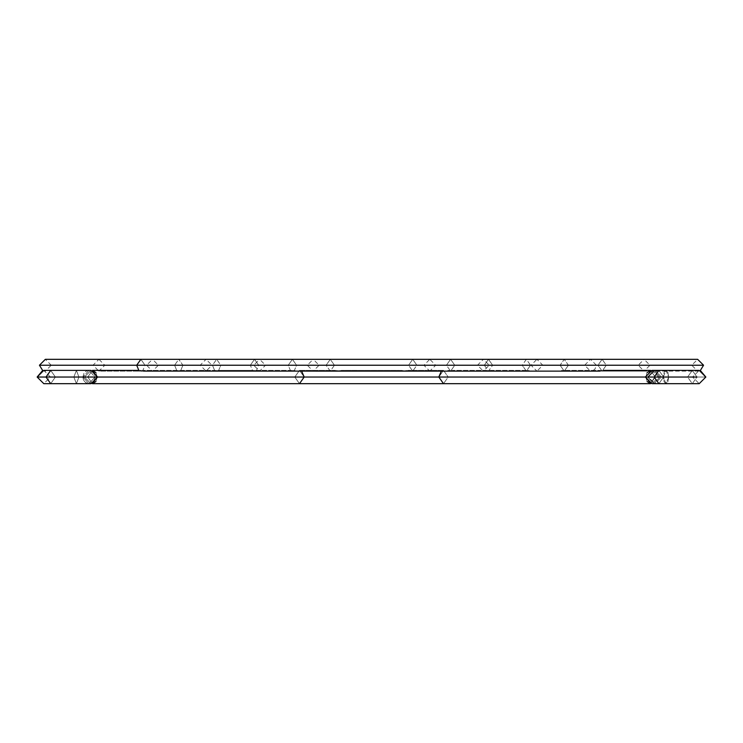 <?xml version="1.0" encoding="UTF-8"?>
<svg xmlns="http://www.w3.org/2000/svg" width="743" height="743" viewBox="0 0 743 743"><rect width="100%" height="100%" fill="white"/><g stroke="black" fill="none" stroke-linecap="round" stroke-linejoin="round"><path stroke-width="0.56" stroke-dasharray="3.71 2.79" d="M95.912 381.531L97.147 377.035L92.448 370.395L87.758 377.035L42.23 377.035L46.01 377.035L50.71 370.395L46.01 377.035L97.658 377.035L95.039 377.035L88.974 370.395L82.91 377.035L83.931 380.722L85.603 382.552L88.974 383.676L91.296 383.174L93.265 381.735L94.928 378.326L94.584 374.491L93.265 372.336L91.296 370.896L87.795 370.525L85.603 371.509L83.931 373.348L82.91 377.035L84.377 377.035L55.4 377.035L50.71 383.676L55.4 377.035L50.431 377.035L82.91 377.035L88.974 383.676L95.039 377.035L97.658 377.035L73.863 377.035L76.399 383.676L78.925 377.035L42.23 377.035L78.925 377.035L76.399 383.676L73.863 377.035L55.4 377.035L50.71 370.395L55.4 377.035L73.863 377.035L76.399 370.395L78.925 377.035L294.795 377.035L299.494 383.676L294.795 377.035L87.758 377.035L92.448 383.676L87.758 377.035L92.448 370.395L87.758 377.035L78.925 377.035L76.399 370.395L73.863 377.035L97.658 377.035L95.039 377.035L88.974 370.395L82.91 377.035L55.4 377.035L50.71 370.395L42.667 370.488L45.342 371.129L51.239 365.231L606.307 365.231L602.127 371.129L597.957 365.231L145.043 365.231C-19.485 365.231 69.703 365.231 145.043 365.231L142.888 370.395L138.718 371.129L137.882 370.748L138.848 370.395L143.836 370.896L142.888 370.395L145.043 365.231L691.752 365.231L597.957 365.231L602.127 371.129L606.307 365.231L703.565 365.231L606.307 365.231L602.127 359.324L597.957 365.231L691.752 365.231L145.043 365.231L140.873 359.324L145.043 365.231L51.239 365.231L145.043 365.231C69.703 365.231 -19.485 365.231 145.043 365.231L597.957 365.231L602.127 359.324L606.307 365.231L39.435 365.231M139.182 371.101L143.863 370.748L138.467 370.423L137.919 370.896L138.718 371.129L142.888 370.395L143.836 370.896L139.303 370.423M562.089 371.129L180.911 371.129L176.732 370.395L174.577 365.231L93.005 365.231L174.577 365.231C109.063 365.231 31.512 365.231 174.577 365.231L568.423 365.231L564.243 371.129L560.073 365.231L182.927 365.231C45.927 365.231 120.19 365.231 182.927 365.231L180.772 370.395L176.602 371.129L175.766 370.748L176.732 370.395L181.719 370.896L180.772 370.395L182.927 365.231L560.073 365.231C697.073 365.231 622.81 365.231 560.073 365.231L564.243 371.129L568.423 365.231L649.986 365.231L568.423 365.231C633.937 365.231 711.488 365.231 568.423 365.231L174.577 365.231L176.732 370.395L175.803 370.896L176.602 371.129L180.772 370.395L181.747 370.748L180.911 371.129L176.732 370.395L175.766 370.748L176.602 371.129L98.912 371.129L93.005 365.231L98.912 359.324L178.747 359.324L174.577 365.231L568.423 365.231C711.488 365.231 633.937 365.231 568.423 365.231L564.243 359.324L560.073 365.231L638.181 365.231L560.073 365.231C622.81 365.231 697.073 365.231 560.073 365.231L182.927 365.231L178.747 359.324L182.927 365.231L104.819 365.231L182.927 365.231C120.19 365.231 45.927 365.231 182.927 365.231L560.073 365.231L564.243 359.324L568.423 365.231L174.577 365.231C31.512 365.231 109.063 365.231 174.577 365.231L178.747 359.324L644.088 359.324L649.986 365.231L644.088 371.129L98.912 371.129L104.819 365.231L98.912 359.324L644.088 359.324L638.181 365.231L644.088 371.129L566.361 371.129L562.2 370.395L561.327 370.618L561.736 371.11L566.296 370.395L567.234 370.757L566.565 371.129L567.234 370.757L566.296 370.395L561.244 370.766L566.417 371.129M524.205 371.129L218.795 371.129L214.616 370.395L212.461 365.231L146.585 365.231L212.461 365.231C159.55 365.231 96.915 365.231 212.461 365.231L530.539 365.231L526.369 371.129L522.19 365.231L220.81 365.231C111.329 365.231 170.667 365.231 220.81 365.231L218.656 370.395L214.486 371.129L213.65 370.748L214.616 370.395L219.603 370.896L218.656 370.395L220.81 365.231L522.19 365.231C631.671 365.231 572.324 365.231 522.19 365.231L526.369 371.129L530.539 365.231L596.415 365.231L530.539 365.231C583.45 365.231 646.085 365.231 530.539 365.231L212.461 365.231L214.616 370.395L213.687 370.896L214.486 371.129L218.656 370.395L219.631 370.748L218.795 371.129L214.616 370.395L213.65 370.748L214.486 371.129L152.482 371.129L146.585 365.231L152.482 359.324L216.631 359.324L212.461 365.231L530.539 365.231C646.085 365.231 583.45 365.231 530.539 365.231L526.369 359.324L522.19 365.231L584.611 365.231L522.19 365.231C572.324 365.231 631.671 365.231 522.19 365.231L220.81 365.231L216.631 359.324L220.81 365.231L158.389 365.231L220.81 365.231C170.667 365.231 111.329 365.231 220.81 365.231L522.19 365.231L526.369 359.324L530.539 365.231L212.461 365.231C96.915 365.231 159.55 365.231 212.461 365.231L216.631 359.324L590.509 359.324L596.415 365.231L594.92 369.15L592.821 370.664L590.509 371.129L152.482 371.129L158.389 365.231L152.482 359.324L590.509 359.324L584.611 365.231L590.509 371.129L528.496 371.129M252.824 371.101L257.515 370.748L252.499 370.395L250.345 365.231L200.155 365.231L250.345 365.231C210.028 365.231 162.318 365.231 250.345 365.231L492.655 365.231L488.485 371.129L484.306 365.231L258.685 365.231C176.732 365.231 221.154 365.231 258.685 365.231L256.539 370.395L252.369 371.129L251.533 370.748L252.49 370.395L257.487 370.896L256.539 370.395L258.685 365.231L484.306 365.231C566.268 365.231 521.837 365.231 484.306 365.231L488.485 371.129L492.655 365.231L542.845 365.231L492.655 365.231C532.963 365.231 580.682 365.231 492.655 365.231L250.345 365.231L252.49 370.395L251.571 370.896L256.539 370.395L257.431 370.608L257.059 371.101M490.612 371.129L536.938 371.129L531.041 365.231L536.938 359.324L206.062 359.324L211.959 365.231L258.685 365.231L254.515 359.324L250.345 365.231L492.655 365.231C580.682 365.231 532.963 365.231 492.655 365.231L488.485 359.324L484.306 365.231L531.041 365.231L484.306 365.231C521.837 365.231 566.268 365.231 484.306 365.231L211.959 365.231L206.062 371.129L200.155 365.231L206.062 359.324L254.515 359.324L258.685 365.231C221.154 365.231 176.732 365.231 258.685 365.231L484.306 365.231L488.485 359.324L492.655 365.231L250.345 365.231C162.318 365.231 210.028 365.231 250.345 365.231L254.515 359.324L536.938 359.324L542.845 365.231L536.938 371.129L206.062 371.129L252.388 371.129L251.533 370.748L252.499 370.395L218.656 370.395L219.547 370.608L219.166 371.101M448.447 371.129L447.592 370.776L448.521 370.395L452.886 371.129L453.583 370.766L452.682 370.395L448.113 371.11L452.682 370.395L453.583 370.766L452.682 371.129L448.521 370.395L447.592 370.776L448.503 371.129L294.572 371.129L290.374 370.395L288.219 365.231L253.725 365.231L288.219 365.231C260.514 365.231 227.72 365.231 288.219 365.231L454.772 365.231L450.602 371.129L446.432 365.231L296.568 365.231C242.134 365.231 271.641 365.231 296.568 365.231L294.414 370.395L290.253 371.129L289.417 370.748L290.374 370.395L295.37 370.896L294.414 370.395L296.568 365.231L446.432 365.231C500.866 365.231 471.359 365.231 446.432 365.231L450.602 371.129L454.772 365.231L489.265 365.231L454.772 365.231C482.486 365.231 515.28 365.231 454.772 365.231L288.219 365.231L290.374 370.395L289.612 371.017L295.408 370.748L289.993 370.423L289.454 370.896L290.253 371.129M452.719 371.129L483.368 371.129L477.461 365.231L483.368 359.324L259.632 359.324L265.53 365.231L296.568 365.231L292.398 359.324L288.219 365.231L454.772 365.231C515.28 365.231 482.486 365.231 454.772 365.231L450.602 359.324L446.432 365.231L477.461 365.231L446.432 365.231C471.359 365.231 500.866 365.231 446.432 365.231L265.53 365.231L259.632 371.129L253.725 365.231L259.632 359.324L292.398 359.324L296.568 365.231C271.641 365.231 242.134 365.231 296.568 365.231L446.432 365.231L450.602 359.324L454.772 365.231L288.219 365.231C227.72 365.231 260.514 365.231 288.219 365.231L292.398 359.324L483.368 359.324L489.265 365.231L483.368 371.129L290.272 371.129M334.452 365.231L330.282 371.129L326.103 365.231L307.296 365.231L326.103 365.231C311.001 365.231 293.123 365.231 326.103 365.231L416.897 365.231L412.718 371.129L408.548 365.231L334.452 365.231C314.828 365.231 314.828 365.231 334.452 365.231L408.548 365.231C428.163 365.231 428.163 365.231 408.548 365.231L412.718 371.129L416.897 365.231L435.695 365.231L416.897 365.231C431.999 365.231 449.877 365.231 416.897 365.231L326.103 365.231L330.282 371.129L334.452 365.231L330.282 359.324L326.103 365.231L416.897 365.231C449.877 365.231 431.999 365.231 416.897 365.231L412.718 359.324L408.548 365.231L423.891 365.231L408.548 365.231C428.163 365.231 428.163 365.231 408.548 365.231L334.452 365.231C314.828 365.231 314.828 365.231 334.452 365.231L408.548 365.231L412.718 359.324L416.897 365.231L326.103 365.231C293.123 365.231 311.001 365.231 326.103 365.231L330.282 359.324L334.452 365.231M604.143 370.395L650.552 370.395L645.853 377.035L647.617 377.035L645.342 377.035L654.202 377.035L647.617 377.035L653.756 383.676L659.905 377.035L655.242 377.035L650.552 370.395L655.242 377.035L448.205 377.035L443.506 370.395L441.351 371.129L443.506 370.395L438.807 377.035L645.853 377.035L650.552 370.395L654.871 370.395L661.511 377.035L654.871 383.676L443.506 383.676L448.205 377.035L655.242 377.035L650.552 383.676L645.853 377.035L650.552 383.676L658.902 370.395L663.592 377.035L655.242 377.035L650.552 370.395L655.242 377.035L659.905 377.035L653.756 370.395L647.617 377.035L653.756 370.395L659.905 377.035L653.756 383.676L647.617 377.035L648.23 377.035L645.853 377.035L647.088 372.54L645.853 377.035L645.342 377.035L647.617 377.035L645.342 377.035L647.617 377.035L653.756 383.676L659.905 377.035L663.592 377.035L658.902 383.676L663.592 377.035L687.6 377.035L692.29 383.676L696.99 377.035L705.85 377.035L696.99 377.035L692.29 370.395L687.6 377.035L692.29 370.395L696.99 377.035L663.285 377.035L665.988 370.395L668.691 377.035L687.6 377.035L663.592 377.035L658.902 370.395L663.592 377.035L659.905 377.035L661.511 377.035L659.905 377.035L653.756 370.395L647.617 377.035L438.807 377.035L443.506 383.676L76.399 383.676L78.925 377.035L87.758 377.035L92.448 383.676L97.147 377.035L304.184 377.035L299.494 370.395L294.795 377.035L87.758 377.035L92.448 370.395L97.147 377.035L92.448 383.676L87.758 377.035L294.795 377.035L299.494 383.676L304.184 377.035L299.494 383.676L294.795 377.035L448.205 377.035L443.506 370.395L448.205 377.035L655.242 377.035L650.552 383.676L655.242 377.035L659.905 377.035L653.756 383.676L647.617 377.035L448.205 377.035L443.506 383.676L448.205 377.035L294.795 377.035L299.494 370.395L301.639 371.129L299.494 370.395L294.795 377.035L448.205 377.035L443.506 383.676L438.807 377.035L73.863 377.035L76.399 383.676L43.791 383.676L91.017 383.676L84.377 377.035L91.017 370.395L97.658 377.035L91.017 383.676L88.974 383.676L91.017 383.676L84.377 377.035L91.017 370.395L87.795 370.525L85.603 371.509L83.931 373.348L82.91 377.035L84.377 377.035L82.91 377.035L83.374 379.58L84.683 381.735L86.652 383.174L88.974 383.676L91.296 383.174L94.017 380.722L95.039 377.035L97.658 377.035L46.01 377.035L50.71 383.676L55.4 377.035L50.431 377.035L55.4 377.035L50.71 383.676L46.01 377.035L37.15 377.035L78.925 377.035L76.399 383.676L73.863 377.035L55.4 377.035L82.91 377.035L88.974 383.676L95.039 377.035L94.584 374.491L93.265 372.336L91.296 370.896L88.974 370.395L91.017 370.395L50.71 370.395L55.4 377.035L73.863 377.035L76.399 370.395L78.925 377.035L76.399 370.395L73.863 377.035L97.147 377.035L95.912 372.54M645.853 377.035L647.088 381.531M687.6 377.035L668.691 377.035L665.988 383.676L663.285 377.035L696.99 377.035L692.29 383.676L687.6 377.035L692.29 370.395L696.99 377.035L663.285 377.035L664.084 381.735L665.988 383.676L667.901 381.735L668.691 377.035L667.901 372.336L665.988 370.395L664.084 372.336L663.285 377.035L665.988 370.395L668.691 377.035L692.569 377.035L663.592 377.035L658.902 370.395L654.202 377.035L696.99 377.035C708.32 377.035 708.32 377.035 696.99 377.035L692.29 370.395L687.6 377.035L692.29 383.676L696.99 377.035L705.85 377.035L696.99 377.035C708.32 377.035 708.32 377.035 696.99 377.035L654.202 377.035L658.902 383.676L663.592 377.035L687.6 377.035L668.691 377.035L665.988 383.676L663.285 377.035L696.99 377.035L692.29 383.676L687.6 377.035M340.981 371.119L333.923 370.534L334.963 371.129L342.328 370.432L343.006 370.841L341.669 371.129L334.842 370.395L340.981 371.119L343.043 370.729L333.746 370.72L335.009 371.129M401.118 371.119L399.975 370.683L401.424 370.395L408.195 371.119L409.226 370.655L407.944 370.395L401.768 371.129L400.04 370.878L400.793 370.423L407.563 371.129L409.133 370.562L407.554 371.129L400.802 370.423L400.04 370.878L401.731 371.129L408.956 370.488L401.731 371.129M408.195 371.119L407.554 371.129M490.677 371.129L491.439 370.878L491.151 370.478L491.439 370.878L490.677 371.129L486.526 370.395L485.495 370.878L490.445 370.395L486.489 371.129L485.485 370.729L490.677 371.129L491.439 370.878L490.844 370.413L486.489 371.129L485.588 370.599L490.231 371.11M528.793 371.11L529.127 370.525L528.394 371.129L524.242 370.395L523.416 370.646L523.917 371.119L529.127 370.525L524.112 371.129L523.36 370.785L524.242 370.395L529.35 370.785L528.059 370.404L524.326 371.129M604.449 371.129L604.951 370.553L604.449 371.129L600.298 370.395L599.127 370.831L599.796 371.129L599.155 370.692L600.298 370.395L604.449 371.129L605.09 370.692L603.957 370.395M603.483 370.451L599.239 370.971L600.298 370.395L604.022 371.119M566.742 371.101L567.15 370.618L566.296 370.395L562.117 371.129M561.736 371.11L561.327 370.618L562.2 370.395L566.361 371.129M453.063 371.11L453.518 370.627L452.682 370.395L448.503 371.129M448.113 371.11L447.667 370.636L448.521 370.395L452.682 371.129M523.917 371.119L523.416 370.646L524.242 370.395L528.394 371.129M335.687 371.119L341.761 370.395L343.043 370.729L341.706 371.129M650.552 383.676L654.871 383.676L648.23 377.035L654.871 370.395L651.982 370.395L658.623 377.035L651.982 383.676L654.871 383.676L647.617 377.035L653.756 370.395L659.905 377.035L663.592 377.035L658.902 383.676L654.202 377.035M177.057 371.101L180.772 370.395L181.663 370.608L181.283 371.101M256.679 371.129L252.499 370.395L218.656 370.395L214.941 371.101M290.708 371.101L294.423 370.395L295.315 370.608L294.943 371.101M92.448 370.395L138.848 370.395L137.882 370.748L138.718 371.129L697.658 371.129L700.333 370.488L699.209 370.395L665.988 370.395L664.084 372.336L663.285 377.035L664.084 381.735L665.988 383.676L667.901 381.735L668.691 377.035L667.901 372.336L665.988 370.395L699.209 370.395L692.569 377.035L699.209 383.676L651.982 383.676L645.342 377.035L651.982 370.395L654.871 370.395L661.511 377.035L654.871 383.676L651.982 383.676L658.623 377.035L651.982 370.395L699.209 370.395L692.569 377.035L699.209 383.676M448.205 377.035L294.795 377.035L299.494 370.395L304.184 377.035L438.807 377.035L443.506 370.395L448.205 377.035M400.793 370.423L341.576 370.395L400.793 370.423M408.501 370.404L407.944 370.395L408.501 370.404M335.464 370.413L334.87 370.395L335.464 370.413M341.148 370.404L341.761 370.395L341.148 370.404M335.214 371.129L313.202 371.129L307.296 365.231L313.202 359.324L429.798 359.324L435.695 365.231L429.798 371.129L313.202 371.129L319.109 365.231L313.202 359.324L429.798 359.324L423.891 365.231L429.798 371.129L407.777 371.129M92.448 383.676L43.791 383.676L50.431 377.035L43.791 370.395L76.399 370.395M341.381 371.129L401.61 371.129M256.688 371.129L486.312 371.129M51.239 365.231L45.342 359.324L697.658 359.324L691.752 365.231L697.658 371.129L604.263 371.129M443.506 370.395L408.093 370.395L443.506 370.395M566.268 370.395L600.112 370.395L566.268 370.395M490.501 370.395L524.354 370.395L490.501 370.395M486.47 370.395L452.617 370.395L486.47 370.395M299.494 370.395L334.898 370.395L299.494 370.395M180.772 370.395L214.616 370.395L180.772 370.395M176.732 370.395L142.888 370.395L176.732 370.395M256.539 370.395L290.374 370.395L256.539 370.395M50.71 370.395L43.791 370.395L50.431 377.035L43.791 383.676M650.552 370.395L654.871 370.395L648.23 377.035"/><path stroke-width="1.11" d="M76.399 370.395L43.791 370.395L37.15 377.035L46.01 377.035L50.71 370.395L46.01 377.035L37.15 377.035L42.667 370.488L39.435 365.231L136.693 365.231L140.873 359.324L136.693 365.231L703.565 365.231L136.693 365.231L138.848 370.395L136.693 365.231L51.239 365.231M46.01 377.035L97.658 377.035L46.01 377.035L50.71 383.676L46.01 377.035M95.912 372.54L92.448 370.395L97.147 377.035L92.448 383.676L95.912 381.531M647.088 381.531L650.552 383.676L645.853 377.035L304.184 377.035L299.494 383.676L304.184 377.035L97.147 377.035L304.184 377.035L301.639 371.129L304.184 377.035L438.807 377.035L443.506 383.676L438.807 377.035L645.853 377.035M647.617 377.035L654.202 377.035L658.902 370.395L654.202 377.035L696.99 377.035C708.32 377.035 708.32 377.035 696.99 377.035C708.32 377.035 708.32 377.035 696.99 377.035L654.202 377.035L658.902 383.676L654.202 377.035L647.617 377.035M140.353 370.608L142.052 371.017M599.972 371.129L143.408 371.101M647.088 372.54L650.552 370.395L647.088 372.54M441.351 371.129L438.807 377.035L441.351 371.129M654.202 377.035L648.23 377.035M603.957 370.395L603.483 370.451M50.71 370.395L91.017 370.395L97.658 377.035L91.017 383.676L43.791 383.676L37.15 377.035L43.791 383.676M92.448 383.676L650.552 383.676M645.342 377.035L651.982 370.395L699.209 370.395L705.85 377.035L699.209 383.676L651.982 383.676L645.342 377.035M39.435 365.231L45.342 359.324L697.658 359.324L703.565 365.231L700.333 370.488L705.85 377.035L699.209 383.676M650.552 370.395L604.143 370.395M92.448 370.395L138.848 370.395"/></g></svg>
